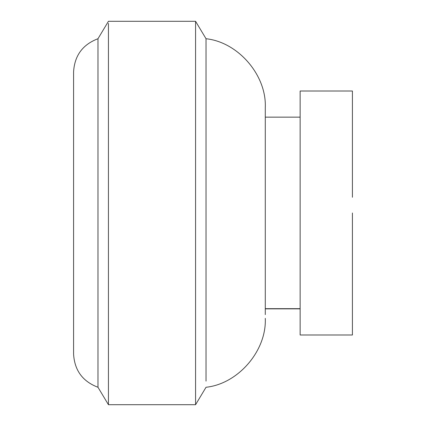 <?xml version="1.0" encoding="UTF-8"?>
<svg xmlns="http://www.w3.org/2000/svg" width="426" height="426" viewBox="0 0 426 426"><rect width="100%" height="100%" fill="white"/><g stroke="black" fill="none" stroke-linecap="round" stroke-linejoin="round"><path stroke-width="0.64" d="M352.419 213L352.419 334.99L300.138 334.99L300.138 91.01L352.419 91.01L352.419 197.275M108.438 404.343L108.438 23.403M97.98 134.935L97.98 38.729C82.655 44.544 74.523 55.625 73.581 71.978L73.581 354.022C74.523 370.375 82.655 381.456 97.98 387.271L97.98 134.935M97.98 387.271L108.438 404.7L195.571 404.7L195.571 21.3L108.438 21.3L97.98 38.729M206.03 381.121L206.03 38.729L195.571 21.3M265.281 314.633L265.281 107.65C266.745 75.37 238.262 42.153 206.03 38.729M265.281 308.669L300.138 308.669M265.281 318.35C266.745 350.63 238.262 383.847 206.03 387.271L195.571 404.7M265.281 117.15L300.138 117.15M300.138 308.85L265.281 308.85"/></g></svg>
